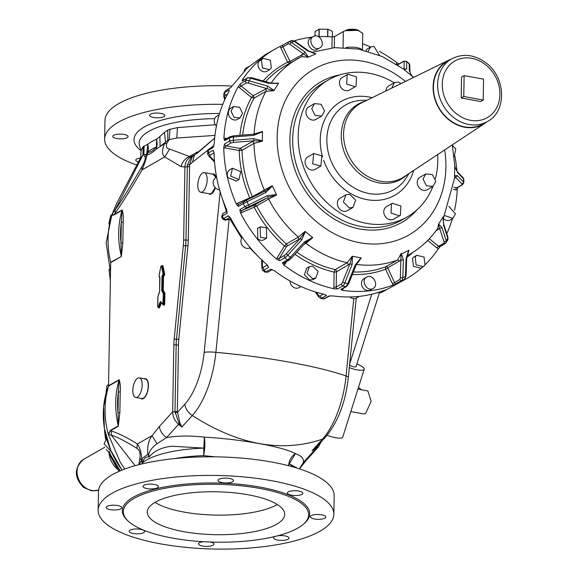 <?xml version="1.0" encoding="UTF-8"?>
<svg xmlns="http://www.w3.org/2000/svg" width="578" height="578" viewBox="0 0 578 578"><rect width="100%" height="100%" fill="white"/><g stroke="black" fill="none" stroke-linecap="round" stroke-linejoin="round"><path stroke-width="0.87" d="M315.01 35.973L315.089 31.472L319.07 29.196L318.94 36.66M319.07 29.196L327.733 29.203L330.262 30.164L332.415 31.552L332.321 36.949L332.422 31.617M461.193 97.993L461.555 77.098L464.134 75.624L483.555 79.15L483.194 100.037L480.614 101.518L461.193 97.993L463.773 96.512L483.194 100.037M463.773 96.512L464.134 75.624M487.399 121.546L483.208 123.945A36.082 30.359 -119.8 0 1 449.482 119.928A36.082 30.359 -119.8 0 1 447.365 61.311L451.548 58.92A36.082 30.359 -119.8 0 0 453.672 117.536A36.082 30.359 -119.8 0 0 487.399 121.546C507.188 111.316 505.851 77.12 485.881 62.814C474.372 54.455 462.935 53.154 451.548 58.92M486.857 121.857A36.421 30.648 -119.8 0 1 484.805 123.367A36.421 30.648 -119.8 0 1 434.251 96.764A36.421 30.648 -119.8 0 1 448.665 60.235A36.421 30.648 -119.8 0 1 451.006 59.231M401.219 83.463L398.17 82.062L394.471 82.654L391.682 88.131M423.038 179.014L426.376 185.726L432.994 186.434L435.783 181.326L432.445 174.614L425.827 173.906L423.038 179.014M391.53 203.875L391.003 213.072L399.535 215.804L400.366 215.204L400.894 205.999L392.361 203.275L391.53 203.875M349.618 194.251L345.911 194.844L343.39 202.083L349.379 207.957L353.079 207.365L355.607 200.133L349.618 194.251M321.859 155.785L313.681 153.553L312.676 163.841L320.855 166.074L321.859 155.785M324.511 111.005L321.173 104.293L314.555 103.585L311.766 108.693L315.104 115.405L321.722 116.113L324.511 111.005M356.026 86.151L356.547 76.946L348.014 74.222L347.183 74.815L346.656 84.02L355.188 86.743L356.026 86.151M394.471 82.654L388.669 85.97A7.218 6.069 60.2 0 0 385.88 90.97M425.827 173.906L420.025 177.229A7.218 6.069 60.2 0 0 417.237 182.337A7.218 6.069 60.2 0 0 420.574 189.049A7.218 6.069 60.2 0 0 427.193 189.757L432.994 186.434M392.361 203.275L386.566 206.592A7.218 6.069 60.2 0 0 385.728 207.191A7.218 6.069 60.2 0 0 385.201 216.396A7.218 6.069 60.2 0 0 393.734 219.12L399.535 215.804M345.911 194.844L340.11 198.16A7.218 6.069 60.2 0 0 337.588 205.4A7.218 6.069 60.2 0 0 343.578 211.281A7.218 6.069 60.2 0 0 347.284 210.688L353.079 207.365M313.681 153.553L307.879 156.869A7.218 6.069 60.2 0 0 306.875 167.165A7.218 6.069 60.2 0 0 315.053 169.397L320.855 166.074M314.555 103.585L308.753 106.908A7.218 6.069 60.2 0 0 305.964 112.009A7.218 6.069 60.2 0 0 309.302 118.728A7.218 6.069 60.2 0 0 315.92 119.429L321.722 116.113M348.014 74.222L342.219 77.539A7.218 6.069 60.2 0 0 341.381 78.138A7.218 6.069 60.2 0 0 340.854 87.336A7.218 6.069 60.2 0 0 349.387 90.067L355.188 86.743M437.633 154.579A79.034 66.506 -119.8 0 1 435.386 178.754M432.893 186.492A79.034 66.506 -119.8 0 1 407.237 216.923A79.034 66.506 -119.8 0 1 300.632 157.31A79.034 66.506 -119.8 0 1 328.716 79.742A79.034 66.506 -119.8 0 1 394.225 82.791M298.761 239.393L286.84 246.214A1.72 1.445 60.2 0 0 286.377 243.938L298.299 237.11L298.761 239.393L300.329 238.374L301.644 240L305.329 231.612L312.51 237.435L304.245 242.11L305.524 242.587L312.777 237.637L305.979 243.345A112.71 94.843 60.2 0 0 347.125 262.766L352.226 256.264L350.001 263.59L342.711 281.876A1.72 0.643 -158.3 0 0 344.777 282.982L352.067 264.688L350.001 263.59L348.548 264.659L347.125 262.766L335.204 269.594L334.135 272.086L336.454 271.906L348.548 264.659M312.662 266.169L309.309 266.704L307.026 273.25L312.445 278.567L315.798 278.032L318.081 271.487L312.662 266.169M306.708 241.582L305.524 242.587M301.644 240L287.757 255.18A1.72 0.426 42.5 0 1 286.442 253.547L300.329 238.374L305.329 231.612M265.251 191.051L246.64 200.104A1.72 0.368 64 0 0 246.618 200.111L265.266 191.036L265.649 192.662L272.382 186.022L276.436 194.591L267.115 195.769L268.221 197.235L276.595 194.902L268.597 199.056A112.71 94.843 60.2 0 0 298.299 237.11L305.076 231.388M286.442 253.547A5.151 1.163 129.1 0 1 284.21 255.548L279.268 258.38A1.72 0.845 31.6 0 1 277.158 257.781A3.439 2.89 60.2 0 0 276.725 259.262A132.297 111.33 60.2 0 1 240.397 212.718A3.439 2.89 60.2 0 0 241.85 212.545A1.72 0.925 66.5 0 1 241.922 210.529L254.219 205.183L254.147 207.199L256.675 205.884A112.71 94.843 60.2 0 0 286.377 243.938L284.412 245.968L286.522 246.568L286.84 246.214M266.415 227.674L260.194 226.851L260.461 237.37L266.682 238.187L266.415 227.674M265.28 191.029L272.382 186.022M252.485 197.257A1.72 1.445 60.2 0 0 252.34 196.715L272.245 185.704M238.909 204.366A1.72 0.925 66.5 0 1 237.442 203.239A3.439 2.89 60.2 0 0 236.351 204.171A132.297 111.33 60.2 0 1 223.751 147.311A3.439 2.89 60.2 0 0 225.196 147.975L239.249 150.526L242.038 150.229A112.71 94.843 60.2 0 0 252.34 196.715L249.747 197.893L250.072 198.427M240.751 171.717L232.457 168.241L230.651 176.102L238.945 179.577L240.751 171.717M237.442 203.239L249.747 197.893A114.769 96.584 60.2 0 1 239.249 150.526L240.08 148.43L252.47 141.567L254.147 140.779L262.369 141.133L253.959 143.402A112.71 94.843 60.2 0 0 264.262 189.887L263.633 191.947M233.96 135.873A1.72 0.484 85.4 0 0 233.801 135.794L254.096 134.168L253.728 135.36L262.513 131.784L262.354 140.801L253.67 138.626L254.147 140.779L233.852 142.398A5.151 1.611 -179 0 0 230.976 143.048L229.509 141.126L224.539 143.994A1.72 1.445 60.2 0 0 226.027 145.88L240.08 148.43M254.262 134.248L262.535 131.459L253.294 134.233M242.543 113.288L239.523 107.212L233.534 106.569L231.012 111.193L234.032 117.269L240.022 117.905L242.543 113.288M270.208 83.246L278.372 83.434L274.044 90.479L267.513 85.999L267.079 88.347L253.085 95.724L251.502 97.465L254.06 98.116L265.981 91.295A112.71 94.843 60.2 0 0 254.125 133.756L254.045 134.175M253.085 95.724L241.048 85.963L245.997 83.131A5.151 2.529 -148.4 0 1 248.677 83.16L273.9 90.746L265.981 91.295A1.72 1.445 -119.8 0 0 265.432 89.019M269.073 83.449L250.679 78.261A1.72 0.751 105.7 0 1 251.495 77.683L269.89 82.864L278.372 83.434M271.848 83.218L278.545 83.181M271.313 68.045L270.345 60.155L263.135 58.371L261.437 60.025L262.412 67.915L269.623 69.7L271.313 68.045M289.751 61.196L287.62 62.236L289.527 63.515L290.062 61.413L282.96 46.832L287.902 44L288.523 41.854A6.871 3.699 -113.5 0 0 288.523 41.854L283.43 44.759A1.72 1.445 60.2 0 0 282.96 46.832L280.821 47.866L287.62 62.236A114.769 96.584 60.2 0 0 263.142 80.963M295.069 41.327A1.72 1.084 125.3 0 0 294.13 41.313A6.871 3.699 -113.5 0 0 291.189 40.698L295.069 41.327L308.522 50.857L307.583 50.835L315.711 53.913L308.377 57.106L304.924 51.991L303.544 53.985L308.11 57.236L301.637 56.586M308.522 50.857L315.711 53.913M312.199 52.612L315.985 53.812M319.359 48.111C326.043 45.64 320.118 33.127 313.782 36.32C307.099 38.784 313.023 51.305 319.359 48.111L317.17 49.39A6.531 5.491 60.2 0 1 316.715 49.621C310.379 52.815 304.454 40.301 311.137 37.83M313.782 36.32L310.682 38.061M379.428 55.307L374.009 46.421L370.664 46.955L368.15 51.341M404.13 61.889A1.72 1.618 178.4 0 1 406.558 61.716A6.871 1.553 129.1 0 0 406.392 61.297L403.784 61.196L403.263 61.665A5.151 1.163 129.1 0 1 404.13 61.889L404.065 69.439M403.812 69.223L406.753 68.833L404.275 69.837M413.653 77.373L404.542 70.039M409.347 70.942L409.947 72.127L409.751 65.011A1.72 1.618 -1.6 0 0 409.152 63.826L409.347 70.942L411.724 75.87M411.673 75.595L411.977 76.094M454.236 156.602L455.804 148.893L452.401 145.389M463.13 177.692L463.845 179.404A6.871 2.146 -179 0 0 463.542 178.761A1.72 1.561 -44 0 0 463.13 177.692L456.916 171.261L454.98 167.252L452.292 144.876M456.916 171.261L454.684 166.341M454.539 175.69L457.263 175.589L455.594 177.352L454.518 176.015L454.698 166.674M443.102 219.517L454.828 177.128L454.518 176.015M445.038 215.702L452.921 218.419L455.442 213.802L448.896 206.462M447.943 237.24L447.704 240.108A6.871 3.374 -148.4 0 0 447.798 238.194A1.72 1.293 -18.1 0 0 447.943 237.24L443.629 223.997L443.102 219.257M443.629 223.997L443.153 216.736M438.68 224.047L441.917 227.501L439.641 228.353L438.507 224.293L443.001 217.003M407.085 255.758A112.71 94.843 60.2 0 0 409.47 254.45C420.835 247.897 430.299 239.126 437.864 228.129L438.507 224.293M415.141 256.95L416.117 264.832L423.32 266.624L425.018 264.962L424.042 257.08L416.832 255.288L415.141 256.95M406.074 275.829L404.203 279.55A6.871 3.699 -113.5 0 0 405.445 276.544A1.72 0.961 2 0 0 406.074 275.829L406.695 258.25L408.935 250.245L407.331 254.862M406.695 258.25L406.067 258.958L408.675 250.375L403.003 253.229L401.067 253.663L400.366 277.505A1.72 0.961 -178 0 0 402.787 277.693L403.408 260.114L400.995 259.919L399.651 260.981L397.65 259.984L401.067 253.663M387.715 268.206L385.584 269.247L392.375 283.61L394.514 282.577L387.73 267.809L399.651 260.981M387.73 267.809A1.72 1.445 60.2 0 0 385.728 266.812L385.584 269.247A114.769 96.584 60.2 0 1 352.378 274.514M367.095 276.884L364.003 278.625A6.531 5.491 60.2 0 0 362.334 286.753A6.531 5.491 60.2 0 0 370.036 290.185L372.673 288.668C379.363 286.204 373.439 273.69 367.095 276.884C360.412 279.347 366.336 291.868 372.673 288.668M348.859 283.336L346.648 286.435L345.687 286.63A6.871 3.027 -79.7 0 0 347.812 283.531A1.72 0.643 21.7 0 0 348.859 283.336L356.149 265.049L361.221 257.896L356.091 264.392M356.07 264.688L355.102 265.244L360.91 257.853L352.226 256.264M349.871 296.969A6.531 5.491 60.2 0 0 355.918 298.262A6.531 5.491 60.2 0 0 356.373 298.031L359.249 296.391M290.033 281.016A6.531 5.491 60.2 0 0 295.69 288.162A6.531 5.491 60.2 0 0 299.043 287.627L300.95 286.529M242.283 237.377A6.531 5.491 60.2 0 0 243.706 246.958A6.531 5.491 60.2 0 0 249.927 247.774L250.18 247.63M216.62 177.309L215.702 177.836A6.531 5.491 60.2 0 0 213.896 185.69A6.531 5.491 60.2 0 0 219.561 189.786M219.127 114.82L216.779 116.164A6.531 5.491 60.2 0 0 214.257 120.78A6.531 5.491 60.2 0 0 216.389 126.076M248.966 66.477L246.38 67.958A6.531 5.491 60.2 0 0 244.682 69.62A6.531 5.491 60.2 0 0 244.017 71.267M309.309 266.704L306.665 268.214L304.382 274.767L309.801 280.084L313.153 279.55L315.798 278.032M260.194 226.851L257.55 228.368L257.817 238.88A6.531 5.491 60.2 0 0 264.038 239.697L266.682 238.187M232.457 168.241L229.813 169.751A6.531 5.491 60.2 0 0 228.014 177.612L236.301 181.087L238.945 179.577M233.534 106.569L230.889 108.086A6.531 5.491 60.2 0 0 228.368 112.703A6.531 5.491 60.2 0 0 231.388 118.779A6.531 5.491 60.2 0 0 237.377 119.415L240.022 117.905M263.135 58.371L258.8 61.543A6.531 5.491 60.2 0 0 259.768 69.425A6.531 5.491 60.2 0 0 266.978 71.217L269.623 69.7M362.377 49.961C360.116 47.75 355.13 46.847 347.436 47.252L347.421 47.649M347.436 47.252L346.099 47.569M370.664 46.955L368.02 48.473A6.531 5.491 60.2 0 0 365.997 50.741M443.557 218.665A6.531 5.491 60.2 0 0 450.276 219.929L452.921 218.419M416.832 255.288L414.195 256.805A6.531 5.491 60.2 0 0 412.497 258.46L413.472 266.35L420.683 268.134L423.32 266.624M272.122 269.594A2.059 1.734 -119.8 0 1 270.699 269.167L274.427 270.757C289.975 282.469 306.607 290.322 324.316 294.318L326.527 295.531A2.059 1.734 -119.8 0 1 325.154 294.57M326.028 295.055L326.527 295.531L321.751 298.262L324.215 298.71L328.99 295.979L333.138 295.914C350.875 298.356 367.673 296.579 383.532 290.568L385.389 289.99A2.059 1.734 -119.8 0 1 384.876 290.105M289.043 260.151L284.015 263.033A1.72 1.445 60.2 0 1 282.396 262.831L283.892 265.078A132.297 111.33 60.2 0 0 334.214 288.834L337.66 288.921A1.72 1.445 -119.8 0 1 336.194 287.02L341.143 284.188L342.653 286.081A6.871 3.027 -79.7 0 0 344.777 282.982L347.812 283.531L355.102 265.244M289.412 259.76L287.367 259.984L284.752 257.86L279.766 260.692A1.72 1.445 -119.8 0 1 279.268 258.38L286.522 246.568M284.21 255.548L284.737 257.846A6.871 1.553 129.1 0 0 287.757 255.18L290.358 257.282A6.871 1.553 129.1 0 1 287.353 259.97M276.725 259.262L279.766 260.692M240.397 212.718L239.87 209.576A1.72 1.445 60.2 0 0 241.922 210.529L246.871 207.697L244.826 206.714L243.352 203.586L238.382 206.433A1.72 1.445 -119.8 0 1 238.981 204.33L243.706 201.628M246.604 200.125L238.866 204.388M243.93 201.498L243.352 203.586M236.351 204.171L238.382 206.433M223.751 147.311L224.539 143.994M253.67 138.626L233.375 140.244A6.871 2.146 -179 0 0 229.509 141.126L229.567 137.86L230.319 136.603M239.87 135.303A114.769 96.584 60.2 0 1 251.502 97.465L239.458 87.697A1.72 0.39 -50.9 0 1 241.048 85.963A1.72 1.445 60.2 0 1 240.527 83.644L238.411 86.375A132.297 111.33 60.2 0 0 223.91 138.315L224.596 140.685L229.574 137.839A6.871 2.146 -179 0 1 233.433 136.986L253.728 135.36M245.997 83.131L245.498 80.797L247.081 78.218L242.11 81.065A1.72 1.445 -119.8 0 1 242.55 80.638L247.081 78.218M251.495 77.683L247.514 77.799M283.43 44.759A1.72 1.445 60.2 0 1 283.538 44.708L280.446 46.24A132.297 111.33 60.2 0 0 274.861 49.195A132.297 111.33 60.2 0 0 242.724 79.345L242.11 81.065M289.665 41.37L291.182 40.698A6.871 3.699 -113.5 0 1 291.189 40.698L289.665 41.37M331.96 47.873L332.148 36.934A132.297 111.33 60.2 0 0 318.521 36.674M312.257 37.158A132.297 111.33 60.2 0 0 294.231 40.836M332.148 36.934L334.474 36.609L343.339 31.537L343.057 47.447M274.861 49.195L265.194 54.729L247.586 67.749L230.514 87.863A2.059 1.734 -119.8 0 1 230.897 87.444M230.824 87.524L225.738 90.594L224.466 92.668L229.242 89.937L228.628 92.104C220.102 107.508 215.305 124.675 214.25 143.604L213.152 147.563A2.059 1.734 -119.8 0 1 213.607 146.386M229.235 90.421L229.242 89.937A2.059 1.734 -119.8 0 0 229.025 91.281M227.075 211.454A2.059 1.734 -119.8 0 0 227.089 213.296L226.583 209.467C218.643 191.072 214.474 172.28 214.091 153.091L213.101 150.215A2.059 1.734 -119.8 0 0 213.961 152.036M267.722 265.569A2.059 1.734 -119.8 0 0 268.582 267.455L266.87 264.63C252.059 251.705 240.051 236.323 230.853 218.484L228.281 215.818A2.059 1.734 -119.8 0 0 229.82 217.061M343.339 31.537C346.814 29.832 351.46 29.334 357.276 30.042L362.746 33.293L362.457 49.874M399.095 63.876L397.281 62.944A132.297 111.33 60.2 0 0 379.312 51.341M370.556 47.02A132.297 111.33 60.2 0 0 362.565 43.762M413.125 76.896A132.297 111.33 60.2 0 0 411.334 75.111M456.952 171.298A132.297 111.33 60.2 0 0 454.864 156.111M453.39 189.396L455.804 189.837A1.72 0.759 100.3 0 1 456.642 187.742L462.559 184.714L463.787 182.67A6.871 2.146 -179 0 0 463.484 182.019A1.72 1.561 136 0 1 461.815 183.782L455.594 177.352L454.366 178.219M454.554 210.219A132.297 111.33 60.2 0 0 457.263 189.7L457.776 187.46M446.794 233.7A132.297 111.33 60.2 0 0 452.379 218.73M429.346 238.728L438.601 246.235L443.55 243.403L445.645 243.186M427.706 240.426L437.011 247.976A1.72 0.39 -50.9 0 1 438.601 246.235A1.72 1.445 60.2 0 0 440.234 246.452L445.327 243.526M425.256 264.529A132.297 111.33 60.2 0 0 438.449 248.67L440.674 246.033M404.224 279.535L400.727 281.775A132.297 111.33 60.2 0 0 406.305 278.827A132.297 111.33 60.2 0 0 422.54 267.072M404.203 279.55L401.544 280.706A6.871 3.699 -113.5 0 0 402.787 277.693L405.445 276.544L406.067 258.958M396.559 283.552A1.72 1.445 60.2 0 1 394.514 282.577L399.463 279.745L401.529 280.706L393.408 284.954A132.297 111.33 60.2 0 1 342.573 290.351L340.738 289.477A1.72 1.445 60.2 0 0 341.598 289.332L346.569 286.493M345.687 286.63L342.653 286.081L337.66 288.921M329.641 295.922L328.99 295.979A2.059 1.734 -119.8 0 0 329.807 295.907M385.273 290.012L380.613 292.721L382.773 291.782L406.305 278.827M387.628 289.014L387.542 289.051A2.059 1.734 -119.8 0 0 387.643 289L382.708 291.811A6.871 3.699 -113.5 0 0 382.759 291.789M378.698 292.273L380.613 292.721A6.871 3.699 -113.5 0 1 380.584 292.735L382.708 291.811A6.871 3.699 -113.5 0 1 382.643 291.839M329.857 295.907L324.215 298.71M315.35 291.948L318.666 296.94A2.059 1.683 -33.6 0 1 318.557 295.474A4.812 2.124 -79.7 0 0 320.01 295.965L321.751 298.262A6.871 3.027 -79.7 0 1 320.804 298.421L323.232 298.862A6.871 3.027 -79.7 0 0 324.2 298.703M272.252 269.637L267.831 272.173L265.923 271.906L270.699 269.167M265.909 271.891A6.871 1.553 -50.9 0 1 264.854 272.043L262.773 270.36A6.871 1.553 -50.9 0 0 263.828 270.201L265.923 271.906M263.828 270.201L263.228 267.39A4.812 1.084 -50.9 0 1 262.398 267.195A2.059 1.944 -1.6 0 0 261.899 268.517L262.773 270.36M222.74 219.076L221.562 216.598L222.32 216.049L223.498 218.527L222.74 219.076L225.174 220.204A2.059 2.009 77.5 0 0 225.608 220.059L225.991 219.683L223.505 218.549L228.281 215.818M222.32 216.049L222.898 213.564L221.562 216.598M207.668 153.82L207.712 151.212A6.871 2.146 1 0 1 208.376 150.316L208.333 152.924A6.871 2.146 1 0 0 207.668 153.82L208.456 155.742A2.059 1.871 136 0 0 209.908 156.27A4.812 1.503 1 0 1 210.139 155.2L208.333 152.946L213.101 150.215M208.376 150.316L209.113 148.893L213.643 146.292M223.686 96.244A2.059 1.553 161.9 0 0 224.705 97.14A4.812 2.363 31.6 0 1 225.117 95.435L224.466 92.668A6.871 3.374 31.6 0 0 223.961 93.188L223.686 96.244L224.799 99.662M226.287 90.074L225.738 90.594A6.871 3.374 31.6 0 0 225.21 91.143L226.164 90.146M262.34 260.006L262.398 267.195M225.608 220.059L229.798 219.178L225.174 220.204M230.875 218.549L230.882 218.549A2.059 1.734 60.2 0 0 230.875 218.549L229.957 219.084L231.113 218.997M231.814 220.341L230.037 219.207L241.698 238.172M379.341 293.024L356.012 366.69A3.439 0.86 -162.4 0 1 353.996 366.849A3.439 0.86 -162.4 0 1 349.567 364.956M358.49 387.311L361.264 389.738M357.919 389.131L367.883 390.945L371.155 401.313L365.607 413.537L363.714 413.935L350.803 411.587M202.329 191.889A9.963 4.393 100.3 0 1 200.711 192.228A9.963 4.393 100.3 0 1 197.922 183.385A9.963 4.393 100.3 0 1 202.654 172.959A9.963 4.393 100.3 0 1 204.272 172.62A9.963 4.393 100.3 0 1 207.061 181.463A9.963 4.393 100.3 0 1 202.329 191.889M349.885 361.763A12.03 3.006 -162.4 0 1 350.333 361.864M356.886 363.945A12.03 3.006 -162.4 0 1 363.324 367.55A12.03 3.006 -162.4 0 1 364.205 369.284A12.03 3.006 -162.4 0 1 349.3 367.637M364.205 369.284L342.711 437.163A12.03 3.006 -162.4 0 1 327.126 435.248M204.272 172.62L213.347 174.267L215.89 177.728M215.197 187.626L211.396 193.536L209.785 193.876L200.711 192.228M299.281 468.823L303.378 462.458C303.985 458.542 301.319 455.623 295.38 453.687C291.962 455.912 289.795 459.207 288.877 463.563A13.742 11.827 -55.3 0 0 288.48 465.695M139.399 464.56L141.249 460.406L142.477 462.747A79.504 24.818 1 0 1 172.945 451.396A79.504 24.818 1 0 1 203.796 448.116L203.817 451.642A13.742 2.189 -92 0 1 203.622 455.63C205.009 448.882 205.255 442.726 204.366 437.163L203.796 448.116L172.28 446.23C162.086 447.148 154.348 450.753 149.059 457.046C146.335 456.533 144.377 457.884 143.185 461.114L142.593 462.487L141.249 460.406L142.419 463.823M220.088 192.416L204.164 352.37A54.722 24.124 100.3 0 1 184.816 404.217A13.742 10.064 42.1 0 0 192.301 415.524L181.875 427.048L180.09 423.472L178.573 424.295L181.875 427.048L179.173 423.753L174.997 411.63L172.678 411.818L159.355 426.528C160.041 430.892 162.425 434.584 166.522 437.611C178.06 435.682 190.675 435.53 204.366 437.163C241.286 439.143 283.458 446.801 295.38 453.687L288.191 465.615M297.424 468.231L288.877 463.563A79.504 24.818 1 0 1 292.8 466.858M320.956 442.148L318.471 446.888L315.429 449.142L312.062 450.681L315.53 448.066L315.617 448.521L319.526 443.723M353.772 298.653L346.078 375.946A66.723 29.42 100.3 0 1 322.488 439.157L312.062 450.681L315.617 448.521L315.429 449.142L303.378 462.458A13.742 10.064 42.1 0 0 306.109 460.543L318.435 446.917M315.53 448.066L325.493 437.127A13.742 10.064 42.1 0 1 322.488 439.157C281.782 452.906 238.382 445.024 192.301 415.524A66.723 29.42 100.3 0 0 215.89 352.313L229.126 219.329M180.09 423.472L177.323 411.442L174.997 411.63L176.16 344.929A34.362 15.151 100.3 0 1 176.492 339.25L185.639 245.758A34.362 15.151 100.3 0 0 185.964 240.08A1.72 0.535 1 0 0 183.645 240.26L184.924 167.013L187.243 166.825L189.57 166.645L188.291 239.892A1.72 0.535 1 0 1 185.964 240.08L187.351 164.903L191.202 157.064L192.171 156.927L194.035 155.157L190.653 156.949L194.548 155.085M214.662 138.113L194.396 155.251L192.532 162.18L213.939 145.374M197.271 153.257L214.655 138.135M318.471 446.888L321.093 441.997M299.628 468.621L306.109 460.543M142.593 462.487L142.477 462.747A13.742 12.217 -128.6 0 1 142.679 463.758M159.355 426.528L152.065 435.602C148.604 440.299 147.173 446.541 147.787 454.322L149.059 457.046L148.756 453.86L147.787 454.322L141.798 458.708L143.185 461.114M141.798 458.708L141.343 460.095L139.912 458.21C140.613 453.383 139.609 450.103 136.907 448.355L137.369 444.012C139.724 447.336 141.198 452.242 141.798 458.708M215.189 456.837L203.622 455.63A79.771 24.905 1 0 0 174.491 458.585M175.004 412.706L177.302 412.519L184.816 404.217M192.171 156.927L189.598 164.694L189.57 166.645M141.74 166.97C130.346 186.557 121.474 200.913 115.109 210.045L112.284 213.824L116.799 203.174L140.57 157.837L143.843 154.463L145.107 157.165C145.685 158.798 144.565 162.064 141.74 166.97L142.08 169.881C144.608 163.653 146.263 158.625 147.043 154.803L148.539 152.05L147.997 151.898L146.631 154.564L147.043 154.803C149.276 154.637 152.397 152.729 156.385 149.088L156.681 146.848A79.504 24.818 -179 0 0 147.932 151.884L147.997 151.898M137.333 397.122A9.963 4.393 100.3 0 1 135.722 397.462A9.963 4.393 100.3 0 1 132.933 388.618A9.963 4.393 100.3 0 1 137.665 378.193A9.963 4.393 100.3 0 1 139.284 377.853A9.963 4.393 100.3 0 1 142.072 386.696A9.963 4.393 100.3 0 1 137.333 397.122M197.488 151.92L189.678 156.392C185.271 158.372 182.381 161.775 181.015 166.601L164.694 156.934L169.686 149.059C166.681 148.654 165.756 146.689 166.89 143.149L164.347 144.045C161.826 150.533 161.941 154.832 164.694 156.934L142.08 169.881C131.849 187.604 122.912 201.982 115.26 213.015L115.109 210.045L142.867 155.027L143.257 146.545L144.124 146.169L143.843 154.463L146.581 154.528L147.932 151.884L148.43 148.568L147.816 144.254A79.771 24.905 1 0 1 156.595 139.197L157.122 143.561A13.742 10.787 -113.6 0 1 156.681 146.848C152.845 150.995 150.128 152.729 148.539 152.05M144.124 146.169L147.816 144.254L146.631 154.564L145.107 157.165M108.837 224.04L110.766 215.211L112.045 214.481L114.169 214.85A1.373 1.156 -119.8 0 0 114.22 214.496C112.789 215.731 112.139 215.507 112.284 213.824L117.385 202.04M110.362 280.735L108.989 269.521L109.567 269.088M138.828 464.705L139.912 458.21M148.756 453.86C150.172 449.98 152.91 446.621 156.956 443.774L152.065 435.602L137.369 444.012C127.514 437.727 118.873 433.406 111.446 431.044L111.178 435.039C117.377 437.084 125.953 441.52 136.907 448.355M177.323 411.442L178.486 344.748A1.72 0.535 1 0 1 176.16 344.929A1.72 0.535 1 0 0 173.841 345.117L172.678 411.818C172.786 416.731 174.751 420.892 178.573 424.295L166.522 437.611L156.956 443.774M169.686 149.059L190.653 156.949C187.07 159.037 185.162 162.389 184.924 167.013L181.015 166.601M139.284 377.853L145.316 378.951A9.963 4.393 100.3 0 1 148.105 387.795A9.963 4.393 100.3 0 1 143.373 398.22L141.762 398.56L135.722 397.462M156.385 149.088L156.595 139.197L159.896 136.524L160.099 146.472L156.385 149.088M166.89 143.149L169.224 139.551L165.518 142.065L164.484 132.398L159.896 136.524M214.944 135.404L176.752 138.026L169.224 139.551L169.968 129.306L167.757 130.115L164.484 132.398M215.356 124.732L177.482 127.601L169.968 129.306M141.22 150.771A88.463 27.614 1 0 1 173.797 117.305A88.463 27.614 1 0 1 219.532 113.483M108.426 434.743L110.42 430.379L108.216 434.092L108.426 434.743L111.178 435.039L135.144 465.695M124.711 469.061L120.21 462.089L108.216 434.092A87.625 73.738 60.2 0 1 107.725 432.127A87.625 73.738 60.2 0 1 108.476 386.133A1.373 1.156 60.2 0 0 108.534 385.786L119.162 379.695L118.367 392.05A86.252 72.582 60.2 0 0 118.006 412.692L118.309 425.856L110.42 430.379M122.124 209.973L121.329 222.32L123.193 222.176C123.591 217.306 123.237 213.239 122.124 209.973L114.22 214.496L115.26 213.015M114.169 214.85L122.074 210.32A87.625 73.738 60.2 0 0 121.272 256.133L120.975 242.97A1.373 0.426 -179 0 0 122.832 242.818L123.193 222.176M119.162 379.695C120.275 382.968 120.629 387.036 120.231 391.906L118.367 392.05L118.006 412.692A1.373 0.426 -179 0 0 119.87 412.548L118.309 425.856A87.625 73.738 60.2 0 1 119.111 380.049L108.476 386.133M168.906 140.064L167.786 140.266L167.757 130.115M110.514 272.252L106.164 243.013L111.684 215.608M112.248 213.853L112.045 214.467A87.625 73.738 60.2 0 0 110.644 262.217A1.373 1.156 60.2 0 1 110.68 262.585L108.534 385.786M140.57 157.837L141.126 150.49L143.257 146.545M111.402 451.866L104.076 443.76L106.67 438.767M105.918 393.849L106.966 385.54L108.556 384.515M110.232 454.026L106.294 449.453M98.152 510.201L98.477 491.596A117.861 36.797 1 0 1 151.472 461.901A117.861 36.797 1 0 1 272.484 462.183A117.861 36.797 1 0 1 334.171 495.707L333.846 514.312A117.861 36.797 1 0 1 280.85 543.999A117.861 36.797 1 0 1 159.831 543.725A117.861 36.797 1 0 1 98.152 510.201A117.861 36.797 1 0 1 151.147 480.506A117.861 36.797 1 0 1 272.159 480.788A117.861 36.797 1 0 1 333.846 514.312M313.832 514.832A7.731 2.413 1 0 1 321.773 514.846A7.731 2.413 1 0 1 325.819 517.05A7.731 2.413 1 0 1 322.343 518.993A7.731 2.413 1 0 1 314.403 518.979A7.731 2.413 1 0 1 310.357 516.775A7.731 2.413 1 0 1 313.832 514.832M302.662 493.72A7.731 2.413 1 0 1 294.289 495.505A7.731 2.413 1 0 1 287.36 492.976A7.731 2.413 1 0 1 287.519 492.507A7.731 2.413 1 0 1 295.893 490.729A7.731 2.413 1 0 1 302.821 493.251A7.731 2.413 1 0 1 302.662 493.72M232.219 479.299A7.731 2.413 1 0 1 233.498 480.665A7.731 2.413 1 0 1 227.963 482.876A7.731 2.413 1 0 1 219.308 481.756A7.731 2.413 1 0 1 218.036 480.39A7.731 2.413 1 0 1 223.563 478.179A7.731 2.413 1 0 1 232.219 479.299M152.267 484.191A7.731 2.413 1 0 1 158.444 486.662A7.731 2.413 1 0 1 149.16 488.865A7.731 2.413 1 0 1 142.983 486.394A7.731 2.413 1 0 1 152.267 484.191M109.654 505.512A7.731 2.413 1 0 1 117.587 505.533A7.731 2.413 1 0 1 121.633 507.73A7.731 2.413 1 0 1 118.158 509.68A7.731 2.413 1 0 1 110.225 509.659A7.731 2.413 1 0 1 106.179 507.462A7.731 2.413 1 0 1 109.654 505.512M129.328 530.792A7.731 2.413 1 0 1 137.709 529.007A7.731 2.413 1 0 1 144.63 531.529A7.731 2.413 1 0 1 144.471 531.998A7.731 2.413 1 0 1 136.097 533.783A7.731 2.413 1 0 1 129.169 531.261A7.731 2.413 1 0 1 129.328 530.792M210.486 542.034A7.731 2.413 1 0 1 212.682 542.756A7.731 2.413 1 0 1 213.961 544.115A7.731 2.413 1 0 1 208.434 546.333A7.731 2.413 1 0 1 199.778 545.206A7.731 2.413 1 0 1 198.5 543.847A7.731 2.413 1 0 1 203.319 541.702M277.722 535.784A7.731 2.413 1 0 1 282.837 535.64A7.731 2.413 1 0 1 289.014 538.118A7.731 2.413 1 0 1 279.723 540.322A7.731 2.413 1 0 1 273.553 537.843A7.731 2.413 1 0 1 275.027 536.463M266.971 538.197A92.675 28.929 1 0 1 171.818 537.974A92.675 28.929 1 0 1 123.316 511.617A92.675 28.929 1 0 1 164.99 488.273A92.675 28.929 1 0 1 260.143 488.489A92.675 28.929 1 0 1 308.645 514.854A92.675 28.929 1 0 1 266.971 538.197M284.694 514.059A68.724 21.451 1 0 1 284.694 514.434A68.724 21.451 1 0 1 216.201 534.693A68.724 21.451 1 0 1 147.267 512.404A68.724 21.451 1 0 1 147.267 512.036A68.724 21.451 1 0 1 215.76 491.77A68.724 21.451 1 0 1 284.694 514.059M155.012 502.376A68.724 21.451 -179 0 0 215.948 515.099A68.724 21.451 -179 0 0 277.288 504.507M164.838 115.513A7.63 2.384 -179 0 0 157.187 113.035A7.63 2.384 -179 0 0 149.586 115.282A7.63 2.384 -179 0 0 149.586 115.325A7.63 2.384 -179 0 0 157.238 117.804A7.63 2.384 -179 0 0 164.838 115.549A7.63 2.384 -179 0 0 164.838 115.513M136.979 165.113A117.861 36.797 1 0 1 104.632 139.081L104.958 120.477A117.861 36.797 1 0 1 157.946 90.782A117.861 36.797 1 0 1 232.183 85.999M104.632 139.081A117.861 36.797 1 0 1 157.628 109.387A117.861 36.797 1 0 1 222.783 104.343M140.476 158.025A7.63 2.384 -179 0 0 135.779 160.135A7.63 2.384 -179 0 0 138.518 162.021M125.744 134.862A7.63 2.384 -179 0 0 117.478 134.241A7.63 2.384 -179 0 0 112.789 136.35A7.63 2.384 -179 0 0 115.087 138.099A7.63 2.384 -179 0 0 123.36 138.727A7.63 2.384 -179 0 0 128.049 136.618A7.63 2.384 -179 0 0 125.744 134.862M327.914 29.232L327.784 36.66M327.733 29.203L327.603 36.652M319.244 29.16L319.114 36.652M456.793 114.011A32.643 27.469 -119.8 0 1 446.043 69.851A32.643 27.469 -119.8 0 1 485.383 64.606A32.643 27.469 -119.8 0 1 496.126 108.765A32.643 27.469 -119.8 0 1 456.793 114.011M484.805 123.367L404.138 176.738A42.678 35.915 -119.8 0 1 344.907 145.569A42.678 35.915 -119.8 0 1 361.799 102.761L448.665 60.235M406.731 175.018A43.256 36.4 -119.8 0 1 369.841 180.076A43.256 36.4 -119.8 0 1 342.61 146.668A43.256 36.4 -119.8 0 1 364.588 101.396M408.971 173.537L406.739 177.171A48.733 41.009 -119.8 0 1 363.959 192.264A48.733 41.009 -119.8 0 1 328.362 152.773A48.733 41.009 -119.8 0 1 362.738 100.297L367.001 100.211M322.546 156.811A54.043 45.481 -119.8 0 1 321.924 154.471A54.043 45.481 -119.8 0 1 372.124 97.704M413.732 170.387A54.043 45.481 -119.8 0 1 370.101 200.111A54.043 45.481 -119.8 0 1 323.615 160.185M345.507 30.656A7.355 2.298 1 0 1 351.525 29.211A7.355 2.298 1 0 1 358.598 30.338M407.237 216.923L401.761 220.059A79.034 66.506 -119.8 0 1 394.81 223.426A79.034 66.506 -119.8 0 1 295.156 160.446A79.034 66.506 -119.8 0 1 323.232 82.878L328.716 79.742M345.536 30.648A7.557 2.363 1 0 1 358.064 30.208M339.799 74.894A81.093 68.24 60.2 0 0 328.376 78.189A81.093 68.24 60.2 0 0 298.038 177.54A81.093 68.24 60.2 0 0 394.687 225.854A81.093 68.24 60.2 0 0 417.027 209.814M405.445 81.39A95.529 80.385 60.2 0 0 322.473 65.047A95.529 80.385 60.2 0 0 278.495 154.781A95.529 80.385 60.2 0 0 351.063 240.636L352.139 240.947A95.529 80.385 60.2 0 0 400.583 238.996A95.529 80.385 60.2 0 0 444.67 149.919M336.62 271.487A1.72 1.445 60.2 0 0 335.204 269.594A112.71 94.843 60.2 0 1 296.825 252.174M303.71 244.639L305.979 243.345A1.72 1.445 -119.8 0 0 305.198 243.02M256.675 205.884L268.597 199.056A1.72 1.445 -119.8 0 0 266.574 198.153L254.645 204.973L256.675 205.884M254.219 205.183L254.645 204.973M246.871 207.697L266.574 198.153M240.549 148.394L242.038 150.229L253.959 143.402A1.72 1.445 60.2 0 0 252.47 141.567M253.511 95.847L254.06 98.116A112.71 94.843 60.2 0 0 242.666 135.086M299.267 57.822A112.71 94.843 60.2 0 0 297.482 58.812A112.71 94.843 60.2 0 0 271.053 83.116M301.514 56.658L285.561 65.639A112.71 94.843 60.2 0 0 265.692 81.679M287.902 44A5.151 2.774 -113.5 0 1 290.091 44.463L303.544 53.985L290.062 61.413M301.983 54.585A1.72 1.445 -119.8 0 1 301.564 56.622M436.05 230.68L438.384 229.343L437.286 228.967M438.384 229.343L439.641 228.353L443.962 241.597A1.72 1.293 161.9 0 0 446.23 240.744L441.917 227.501M403.408 260.114L401.342 253.561M353.389 271.985A112.71 94.843 60.2 0 0 385.728 266.812L397.65 259.984A112.71 94.843 60.2 0 1 356.416 264.435M352.067 264.688L352.529 256.336M294.917 254.262A114.769 96.584 60.2 0 0 334.135 272.086L333.867 287.201A1.72 0.535 1 0 0 336.194 287.02L336.454 271.906M341.143 284.188A5.151 2.276 -79.7 0 0 342.711 281.876M284.246 262.903A1.72 0.845 -148.4 0 0 284.961 264.11L286.493 261.617M304.245 242.11L290.358 257.282A1.72 0.426 -137.5 0 0 291.608 257.867L289.022 260.165M291.644 257.766A1.72 0.426 -137.5 0 1 291.608 257.867L305.495 242.695M241.85 212.545L254.147 207.199A114.769 96.584 60.2 0 0 284.412 245.968L277.158 257.781M267.115 195.769L244.826 206.714M249.573 206.31A1.72 0.368 -116 0 1 248.475 204.843L247.001 201.736L265.649 192.662M243.822 201.549L246.618 200.111A1.72 0.368 64 0 0 247.001 201.736L243.36 203.608M225.196 147.975A1.72 0.759 100.3 0 1 226.027 145.88L230.976 143.048M233.852 142.398A1.72 0.484 -94.6 0 1 233.375 140.244L233.433 136.986A1.72 0.484 85.4 0 1 233.801 135.794L230.29 136.618M225.644 139.276A1.72 0.759 100.3 0 1 225.369 138.178L227.024 138.482M267.513 85.999L249.111 80.812A6.871 3.374 -148.4 0 0 245.506 80.783M248.677 83.16A1.72 0.751 -74.3 0 1 249.111 80.812L250.679 78.261A6.871 3.374 -148.4 0 0 247.073 78.232M304.924 51.991L291.471 42.461A6.871 3.699 -113.5 0 0 288.53 41.854M290.091 44.463A1.72 1.084 -54.7 0 1 291.471 42.461L294.13 41.313L307.583 50.835M396.161 63.985L396.212 63.905A1.72 0.845 31.6 0 0 398.321 64.498L397.939 65.119M403.263 61.665L398.321 64.498A1.72 1.445 60.2 0 1 398.762 64.064L403.726 61.225M406.392 61.297L408.993 63.407A6.871 1.553 129.1 0 1 409.152 63.826L406.558 61.716L406.753 68.833M457.263 175.589L463.484 182.019L463.542 178.761L457.321 172.323M462.487 184.765L457.523 187.604A1.72 1.445 -119.8 0 1 456.642 187.742L453.752 187.221M461.584 184.909A5.151 1.611 -179 0 0 461.815 183.782M445.652 243.172A6.871 3.374 -148.4 0 0 446.137 242.659A6.871 3.374 -148.4 0 0 446.23 240.744L447.798 238.194L443.485 224.95M443.55 243.403A5.151 2.529 -148.4 0 0 443.962 241.597M406.753 257.521A114.769 96.584 60.2 0 0 412.663 252.521M399.463 279.745A5.151 2.774 -113.5 0 0 400.366 277.505M342.978 288.545L342.971 288.856A1.72 0.535 -179 0 1 342.595 288.762M333.867 287.201A3.439 2.89 60.2 0 0 334.214 288.834M283.892 265.078A3.439 2.89 60.2 0 0 284.961 264.11M282.396 262.831L287.367 259.984M239.87 209.576L244.841 206.729M230.225 136.654L225.261 139.493A1.72 1.445 60.2 0 0 224.596 140.685M225.369 138.178A3.439 2.89 60.2 0 0 223.91 138.315M238.411 86.375A3.439 2.89 60.2 0 0 239.458 87.697M240.527 83.644L245.498 80.797M243.916 79.858A3.439 2.89 60.2 0 0 242.724 79.345M280.446 46.24A3.439 2.89 60.2 0 0 280.821 47.866M283.538 44.708L288.306 41.977M334.279 47.671L334.474 36.609M397.281 62.944A3.439 2.89 60.2 0 0 396.212 63.905M463.159 183.544A6.871 2.146 -179 0 0 463.787 182.67L463.845 179.404M455.804 189.837A3.439 2.89 60.2 0 0 457.263 189.7M447.704 240.108L445.313 243.54M437.011 247.976A3.439 2.89 60.2 0 0 438.449 248.67M392.375 283.61A3.439 2.89 60.2 0 0 393.408 284.954M342.573 290.351A3.439 2.89 60.2 0 0 342.971 288.856M340.738 289.477L345.709 286.63M323.29 294.079L320.01 295.965M267.311 265.056L263.228 267.39M268.582 267.455L263.806 270.186M225.991 219.683L230.08 217.342M227.089 213.296L222.313 216.028M210.139 155.2L214.084 152.946M213.152 147.563L208.376 150.294M225.117 95.435L227.588 94.019M316.441 292.273L318.557 295.474M209.908 156.27L214.452 160.966M224.705 97.14L225.232 98.737M204.164 352.37A13.742 2.218 5.7 0 1 215.89 352.313A151.198 24.392 -174.3 0 1 346.078 375.946A13.742 2.218 5.7 0 1 348.332 377.427L356.221 298.118M212.227 174.065A10.31 4.545 100.3 0 1 216.093 177.612M215.348 187.778A10.31 4.545 100.3 0 1 211.425 193.868A10.31 4.545 100.3 0 1 208.672 193.673M162.758 275.034L163.119 273.929L161.443 266.263L162.497 266.212L164.181 273.885A1.033 0.455 100.3 0 1 164.101 274.911A1.033 0.455 100.3 0 1 163.639 275.533L162.758 275.034A1.373 0.607 100.3 0 0 161.984 276.746L161.753 290.235A1.373 0.607 100.3 0 0 161.927 291.052L163.372 293.501L162.823 304.592A1.033 0.455 100.3 0 0 162.989 304.714L163.596 304.83A1.033 0.455 100.3 0 1 163.429 304.7M159.651 291.529L159.896 277.686A1.373 0.607 100.3 0 0 159.297 276.739L159.022 276.009L160.807 266.603L161.443 266.263M159.658 291.435A1.373 0.607 100.3 0 1 159.449 292.461L158.04 296.008M158.256 306.745L158.675 306.969L160.467 302.46L160.055 302.243L158.256 306.745L157.715 306.6L157.996 296.124M160.055 302.243A1.373 0.607 100.3 0 1 160.966 301.723L162.635 304.238M188.291 239.892A36.082 15.909 100.3 0 1 187.944 245.852L183.327 245.657L174.188 339.156L178.797 339.351L187.944 245.852M178.486 344.748A32.643 14.392 100.3 0 1 178.797 339.351M192.532 162.18L189.598 164.694L187.351 164.903M161.414 265.793A1.033 0.455 100.3 0 1 161.623 265.728A1.033 0.455 100.3 0 1 161.891 266.104L163.574 273.777A1.033 0.455 100.3 0 1 163.473 274.868A1.033 0.455 100.3 0 1 163.032 275.424A1.033 0.455 100.3 0 0 162.454 276.71L161.984 276.746M163.119 273.929L164.636 273.726A1.373 0.607 100.3 0 1 164.528 275.092A1.373 0.607 100.3 0 1 163.906 275.923L163.639 275.533A1.033 0.455 100.3 0 0 163.061 276.819L163.906 275.923M163.285 293.097L163.704 292.858L162.346 290.806A1.033 0.455 100.3 0 1 162.216 290.199L162.823 290.308L163.061 276.819L162.454 276.71L162.216 290.199L161.753 290.235M163.372 293.501L163.834 293.465A1.033 0.455 100.3 0 0 163.704 292.858L164.311 292.967L162.953 290.915L163.285 290.272L162.823 290.308A1.033 0.455 100.3 0 0 162.953 290.915L161.927 291.052M163.372 290.676L164.73 292.721L164.311 292.967A1.033 0.455 100.3 0 1 164.441 293.573L163.834 293.465L163.661 303.428L163.198 303.464M164.73 292.721A1.373 0.607 100.3 0 1 164.903 293.537L164.73 303.501L163.661 303.428A1.033 0.455 100.3 0 1 163.379 304.447A1.033 0.455 100.3 0 1 162.989 304.714L161.154 302.07M160.966 301.723L160.98 301.947A1.033 0.455 100.3 0 0 160.467 302.46L161.074 302.576A1.033 0.455 100.3 0 1 161.211 302.308M161.508 302.756L161.074 302.576L159.282 307.077L158.675 306.969A1.033 0.455 100.3 0 1 158.177 307.489A1.033 0.455 100.3 0 1 158.155 307.482A1.033 0.455 100.3 0 1 157.888 307.084M159.297 276.739L159.586 277.122A1.033 0.455 100.3 0 1 159.738 277.093L159.615 291.478L157.852 296.687L157.678 306.651L158.762 307.597A1.033 0.455 100.3 0 0 159.282 307.077L159.694 307.301L161.486 302.793M159.766 277.151L159.586 277.122A1.033 0.455 100.3 0 1 159.434 277.151A1.033 0.455 100.3 0 1 159.217 276.934M159.788 277.216L158.986 275.995L160.807 266.603L161.623 265.728L162.23 265.837A1.033 0.455 100.3 0 1 162.497 266.212L162.953 266.053L164.636 273.726M164.73 303.501A1.373 0.607 100.3 0 1 164.311 304.931A1.373 0.607 100.3 0 1 163.617 305.054L163.61 304.83A1.033 0.455 100.3 0 0 164.268 303.537L164.441 293.573L164.903 293.537M121.329 222.32A86.252 72.582 60.2 0 0 120.975 242.97L121.329 222.32M164.347 144.045L165.518 142.065L160.099 146.472L164.347 144.045M176.752 138.026L177.482 127.601M141.126 150.49L139.638 146.147A83.261 25.996 1 0 1 176.601 122.247A83.261 25.996 1 0 1 214.662 118.663M120.231 391.906L119.87 412.548M118.353 426.224L110.463 430.747L111.446 431.044M173.841 345.117A36.082 15.909 100.3 0 1 174.188 339.156M183.645 240.26A32.643 14.392 100.3 0 1 183.327 245.657M162.143 265.822A1.373 0.607 100.3 0 1 162.953 266.053M163.285 290.272L163.523 276.783M159.694 307.294A1.373 0.607 100.3 0 1 158.675 307.575M144.204 378.749A10.31 4.545 100.3 0 1 148.387 386.465A10.31 4.545 100.3 0 1 143.402 398.553A10.31 4.545 100.3 0 1 140.642 398.358M110.644 262.217L121.315 256.502L122.832 242.818M110.68 262.585L121.315 256.502M98.607 490.079A17.181 14.457 -119.8 0 1 84.728 487.196A17.181 14.457 -119.8 0 1 83.716 459.279C73.962 467.992 73.897 477.37 83.521 487.42L91.649 490.867L98.6 490.115M122.037 470.087A82.466 69.396 -119.8 0 1 108.491 386.104M119.884 470.983A20.62 17.347 -119.8 0 1 118.179 469.784A20.62 17.347 -119.8 0 1 109.119 453.499M109.228 451.461A62.886 52.916 60.2 0 0 110.781 455.189A62.886 52.916 60.2 0 0 120.253 470.824M104.531 429.31A62.886 52.916 60.2 0 0 105.76 439.497M127.832 520.764A93.708 29.254 1 0 1 164.441 487.016A93.708 29.254 1 0 1 274.333 490.281A93.708 29.254 1 0 1 303.811 523.841M315.068 31.508L314.988 35.98M332.451 31.595L332.357 36.949M345.362 30.699L358.743 30.374M254.096 134.168L256.379 133.713M411.543 75.443L409.947 72.127M407.071 255.816L409.47 254.45M311.564 52.381L334.626 47.649L358.591 49.072L382.101 56.456L403.921 69.302M408.993 63.407L409.751 65.011M404.325 279.485L399.347 282.331M377.477 292.656L380.584 292.735M323.232 298.862L325.161 298.588M318.666 296.94L320.804 298.421M264.854 272.043L267.831 272.173M227.046 211.187L222.913 213.557M207.712 151.212L209.113 148.893M223.961 93.188L225.21 91.143M230.918 87.422L226.265 90.089M261.624 259.854L261.899 268.517M208.456 155.742L214.532 162.028M258.38 256.654L249.667 247.911M226.468 211.519L219.459 189.779M371.755 294.224L349.668 363.952M348.332 377.427C345.615 402.223 338.007 422.128 325.493 437.127M158.647 306.954L158.762 307.597M104.806 447.206L83.716 459.279M119.653 471.077L117.883 469.835L108.881 453.34M122.009 470.102L110.665 450.175L104.387 428.399L103.643 406.45L108.505 386.025M109.184 451.447L110.752 455.211L120.224 470.839M105.738 439.526L104.502 429.107"/></g></svg>
